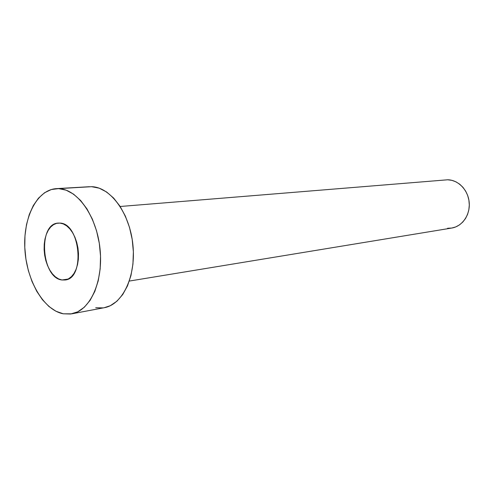 <?xml version="1.0" encoding="UTF-8"?>
<svg xmlns="http://www.w3.org/2000/svg" width="494" height="494" viewBox="0 0 494 494"><rect width="100%" height="100%" fill="white"/><g stroke="black" fill="none" stroke-linecap="round" stroke-linejoin="round"><path stroke-width="0.74" d="M62.016 279.987L68.042 279.073L62.016 279.987L65.356 279.944L68.549 278.814L71.476 276.615L74.02 273.423L76.064 269.366L77.533 264.593L78.355 259.288L78.497 253.669L77.953 247.963L76.743 242.406L74.915 237.213L72.55 232.606L69.747 228.765L66.616 225.832L63.294 223.918L59.898 223.09C80.355 223.109 85.369 278.665 65.097 279.987L62.016 279.987C41.496 278.178 37.661 223.807 58.101 223.097L59.898 223.09L56.575 223.356L53.445 224.708L50.629 227.067L48.221 230.346L46.313 234.409L44.966 239.102L44.232 244.246L44.12 249.655L44.651 255.132L45.794 260.48L47.51 265.5L49.746 270.014L52.413 273.855L55.421 276.868L58.663 278.943L62.016 279.987M129.342 281.061L451.744 228.049C462.23 226.425 470.282 214.896 469.207 202.559C468.25 190.209 458.383 179.915 447.731 179.779L120.172 206.492M71.754 313.838L104.24 307.713C122.629 304.619 136.251 276.226 132.892 244.697C129.743 213.155 110.44 187.047 91.637 186.689L58.619 188.622C77.342 189.029 96.731 216.119 100.023 248.809C103.53 281.481 90.05 310.782 71.754 313.838L63.269 313.807C43.552 310.034 26.59 280.401 24.873 249.192C22.934 217.971 36.686 189.82 56.359 188.64L89.365 186.713L56.507 188.634M87.105 186.954L91.637 186.689L99.171 188.165L106.618 191.999L113.663 198.094L120.011 206.239L125.371 216.131L129.496 227.357L132.207 239.448L133.374 251.872L132.942 264.099L130.947 275.596L127.489 285.872L122.74 294.523L116.917 301.21L110.285 305.712L104.154 307.731M103.123 307.898L95.725 307.743M63.269 313.807L55.946 311.245L48.925 306.484L42.453 299.747L36.76 291.312L32.011 281.5L28.362 270.656L25.929 259.159L24.786 247.395L24.972 235.762L26.497 224.647L29.307 214.433L33.339 205.498L38.47 198.174L44.534 192.765L51.327 189.523L58.619 188.622L66.134 190.165L73.569 194.154L80.621 200.484L86.987 208.931L92.384 219.188L96.558 230.834L99.319 243.363L100.535 256.244L100.165 268.897L98.226 280.79L94.823 291.404L90.124 300.321L84.35 307.2L77.762 311.807L70.636 314.017L63.269 313.807M443.915 180.094L447.731 179.779L451.905 180.341L455.937 181.823L459.673 184.182L462.958 187.325L465.663 191.141L467.67 195.47L468.899 200.144L469.3 204.973L468.855 209.765L467.583 214.322L465.539 218.465L462.81 222.028L459.506 224.881L455.771 226.913L451.751 228.049L447.595 228.259"/></g></svg>
